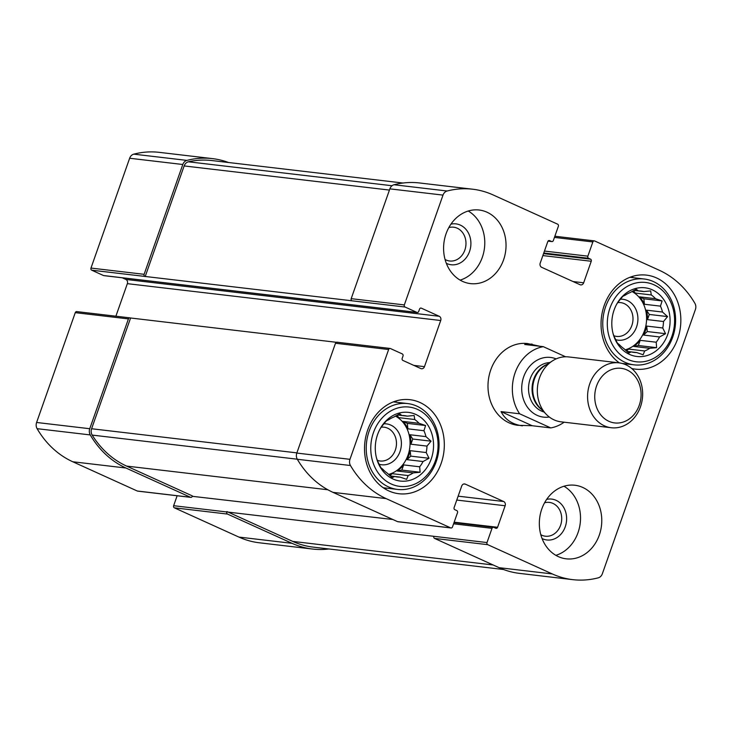<?xml version="1.0" encoding="UTF-8"?>
<svg xmlns="http://www.w3.org/2000/svg" width="732" height="732" viewBox="0 0 732 732"><rect width="100%" height="100%" fill="white"/><g stroke="black" fill="none" stroke-linecap="round" stroke-linejoin="round"><path stroke-width="1.1" d="M336.336 342.292L130.241 317.953A1.647 1.382 96.7 0 0 128.42 318.905L89.752 428.723A6.588 5.536 96.7 0 0 90.256 434.927A96.322 80.968 96.7 0 0 125.931 468.013L190.466 497.275A1.647 1.382 96.7 0 0 192.287 496.314L392.846 519.5M77.089 311.704A1.647 1.382 96.7 0 0 75.268 312.656L36.6 422.474A6.588 5.536 96.7 0 0 37.103 428.678A96.322 80.968 96.7 0 0 72.779 461.764L137.314 491.026A1.647 1.382 96.7 0 0 137.662 491.117L190.814 497.367M452.495 526.912L457.509 512.693A1.647 1.382 96.7 0 0 456.768 510.57L454.856 509.701A1.647 1.382 96.7 0 1 454.115 507.587L461.7 486.057A3.294 2.772 96.7 0 1 464.637 483.943A3.294 2.772 96.7 0 1 465.332 484.145L503.671 501.521A3.294 2.772 96.7 0 1 505.144 505.757L497.568 527.287A1.647 1.382 96.7 0 1 495.747 528.248L493.826 527.379A1.647 1.382 96.7 0 0 492.014 528.33L487 542.558A1.647 1.382 96.7 0 0 487.741 544.672L552.276 573.934A96.322 80.968 96.7 0 0 572.698 579.643A96.322 80.968 96.7 0 0 598.218 577.85A6.588 5.536 96.7 0 0 602.354 573.751L695.4 309.526A6.588 5.536 96.7 0 0 694.897 303.322A96.322 80.968 96.7 0 0 659.221 270.236L594.686 240.974A1.647 1.382 96.7 0 0 592.865 241.935L587.86 256.163A1.647 1.382 96.7 0 0 588.592 258.277L590.514 259.146A1.647 1.382 96.7 0 1 591.246 261.26L583.669 282.79A3.294 2.772 96.7 0 1 580.723 284.904A3.294 2.772 96.7 0 1 580.028 284.711L541.689 267.326A3.294 2.772 96.7 0 1 540.216 263.09L547.801 241.569A1.647 1.382 96.7 0 1 549.613 240.608L551.535 241.478A1.647 1.382 96.7 0 0 553.355 240.517L558.36 226.298A1.647 1.382 96.7 0 0 557.628 224.175L493.094 194.922A96.322 80.968 96.7 0 0 472.662 189.213A96.322 80.968 96.7 0 0 447.142 191.006A6.588 5.536 96.7 0 0 443.006 195.105L404.339 304.915A1.647 1.382 96.7 0 0 405.07 307.037L416.892 312.39A1.647 1.382 96.7 0 0 418.713 311.429L419.528 309.124A1.647 1.382 96.7 0 1 421.348 308.172L439.237 316.279A3.294 2.772 96.7 0 1 440.71 320.515L424.469 366.65A3.294 2.772 96.7 0 1 421.522 368.754A3.294 2.772 96.7 0 1 420.827 368.562L402.939 360.455A1.647 1.382 96.7 0 1 402.197 358.332L403.012 356.027A1.647 1.382 96.7 0 0 402.271 353.913L390.449 348.551A1.647 1.382 96.7 0 0 388.637 349.512L349.96 459.321A6.588 5.536 96.7 0 0 350.472 465.525A96.322 80.968 96.7 0 0 386.139 498.611L450.674 527.873A1.647 1.382 96.7 0 0 452.495 526.912M177.144 495.765L173.64 505.702L433.847 536.309A1.647 1.382 96.7 0 0 434.588 538.423L487.741 544.672M226.792 511.952A1.647 1.382 96.7 0 0 227.524 514.074L292.059 543.327A96.322 80.968 96.7 0 0 312.491 549.037A96.322 80.968 96.7 0 0 328.97 548.973M173.64 505.702A1.647 1.382 96.7 0 0 174.372 507.825L238.907 537.078A96.322 80.968 96.7 0 0 259.338 542.787L312.491 549.037M228.466 162.495A96.322 80.968 96.7 0 0 212.445 158.615A96.322 80.968 96.7 0 0 186.935 160.4A6.588 5.536 96.7 0 0 182.799 164.499L144.122 274.317A1.647 1.382 96.7 0 0 144.863 276.431L405.07 307.037M212.445 158.615L159.302 152.357A96.322 80.968 96.7 0 0 133.782 154.15A6.588 5.536 96.7 0 0 129.646 158.249L90.978 268.068A1.647 1.382 96.7 0 0 91.71 270.181L103.532 275.543A1.647 1.382 96.7 0 0 103.88 275.635L417.24 312.491M337.306 342.302A1.647 1.382 96.7 0 0 335.485 343.262L388.637 349.512M451.031 527.973L397.879 521.724A1.647 1.382 96.7 0 1 397.531 521.623L332.996 492.362A96.322 80.968 96.7 0 1 297.32 459.275A6.588 5.536 96.7 0 1 296.817 453.071L335.485 343.262M572.698 579.643L519.555 573.385A96.322 80.968 96.7 0 1 499.123 567.684L434.588 538.423M472.662 189.213L419.509 182.963A96.322 80.968 96.7 0 0 393.999 184.748A6.588 5.536 96.7 0 0 389.863 188.856L443.006 195.105M351.927 300.779A1.647 1.382 96.7 0 1 351.186 298.665L389.863 188.856M122.29 277.803L125.877 279.432L439.237 316.279M115.885 316.206L127.35 283.659A3.294 2.772 96.7 0 0 125.877 279.432M503.57 259.851A37.048 31.137 96.7 0 0 479.14 210.02A37.048 31.137 96.7 0 0 446.062 233.782A37.048 31.137 96.7 0 0 470.484 283.613A37.048 31.137 96.7 0 0 503.57 259.851M599.307 535.074A37.048 31.137 96.7 0 0 574.876 485.243A37.048 31.137 96.7 0 0 541.799 508.996A37.048 31.137 96.7 0 0 566.22 558.827A37.048 31.137 96.7 0 0 599.307 535.074M367.674 430.059A47.333 39.793 -83.3 0 1 409.947 399.699A47.333 39.793 -83.3 0 1 443.94 451.36A47.333 39.793 -83.3 0 1 398.885 493.734A47.333 39.793 -83.3 0 1 367.674 430.059M619.409 362.907A47.333 39.793 -83.3 0 1 604.202 305.482A47.333 39.793 -83.3 0 1 646.475 275.122A47.333 39.793 -83.3 0 1 680.467 326.783A47.333 39.793 -83.3 0 1 635.413 369.148A47.333 39.793 -83.3 0 1 631.716 368.498M539.896 346.263L527.488 343.546A41.166 34.596 96.7 0 0 490.733 369.944A41.166 34.596 96.7 0 0 517.872 425.31L532.191 425.731L550.793 427.918L519.647 413.79L501.045 411.604C505.254 419.747 512.391 424.487 522.447 425.841M130.561 318.091L91.601 428.742A6.588 5.536 96.7 0 0 92.186 435.092A96.322 80.968 96.7 0 0 126.609 466.092L192.415 495.93M403.03 183.027L211.768 160.537A96.322 80.968 96.7 0 0 188.426 161.799A6.588 5.536 96.7 0 0 184.144 165.935L145.183 276.577M226.92 511.567L292.736 541.406A96.322 80.968 96.7 0 0 313.168 547.115L503.534 569.505M631.698 276.659A47.333 39.793 -83.3 0 1 633.317 277.721M614.111 309.965A34.578 29.06 -83.3 0 1 616.884 303.835A34.578 29.06 -83.3 0 1 662.176 297.494A34.578 29.06 -83.3 0 1 655.881 351.031A34.578 29.06 -83.3 0 1 613.288 334.35A34.578 29.06 -83.3 0 1 614.111 309.965M609.957 308.081A39.931 33.562 -83.3 0 1 667.813 296.863A39.931 33.562 -83.3 0 1 645.066 361.452A39.931 33.562 -83.3 0 1 609.957 308.081M634.022 290.412L638.368 290.915A30.872 25.949 -83.3 0 1 641.095 291.071A30.872 25.949 -83.3 0 1 643.794 291.556L638.368 290.915L636.291 289.232L630.325 292.48A30.872 25.949 -83.3 0 0 625.247 295.152L622.831 296.314L618.778 301.236A30.872 25.949 -83.3 0 0 616.436 304.64M649.742 348.304L633.702 346.419L638.35 345.522L656.622 347.663L649.742 348.304A30.872 25.949 -83.3 0 1 644.663 350.976L643.163 354.755L636.62 352.54A30.872 25.949 -83.3 0 1 633.885 352.394A30.872 25.949 -83.3 0 1 631.194 351.9L628.788 353.062L623.728 348.514A30.872 25.949 -83.3 0 1 619.418 344.735L617.341 343.052L614.532 337.315A30.872 25.949 -83.3 0 1 613.05 333.463M656.622 347.663L656.211 342.219L640.18 340.334A30.872 25.949 96.7 0 1 633.702 346.419M659.578 336.949L643.547 335.064L647.28 331.55L665.553 333.7L659.578 336.949A30.872 25.949 -83.3 0 1 656.211 342.219M665.553 333.7L662.744 327.973L646.704 326.079A30.872 25.949 96.7 0 1 643.547 335.064M663.503 321.513L647.463 319.628L649.293 314.449L667.566 316.59L663.503 321.513A30.872 25.949 -83.3 0 1 662.744 327.973M667.566 316.59L662.506 312.042L646.475 310.158A30.872 25.949 96.7 0 1 647.463 319.628M660.456 306.141L644.416 304.256L643.849 298.784L662.112 300.934L660.456 306.141A30.872 25.949 -83.3 0 1 662.506 312.042M662.112 300.934L655.57 298.72L639.539 296.835A30.872 25.949 96.7 0 1 644.416 304.256M643.794 291.556L650.675 290.915L651.251 294.941A30.872 25.949 -83.3 0 1 655.57 298.72M631.981 291.528A30.872 25.949 -83.3 0 1 646.347 322.766A30.872 25.949 -83.3 0 1 625.128 349.832M651.251 294.941L635.22 293.056A30.872 25.949 96.7 0 0 632.311 291.345M644.663 350.976L628.632 349.091A30.872 25.949 96.7 0 1 625.403 350.079M636.62 352.54L626.848 351.387M620.333 299.232A20.578 17.303 -83.3 0 1 637.755 321.76A20.578 17.303 -83.3 0 1 615.585 339.639M617.744 302.618A17.019 14.301 -83.3 0 1 620.644 302.609A17.019 14.301 -83.3 0 1 632.86 321.183A17.019 14.301 -83.3 0 1 616.664 336.409A17.019 14.301 -83.3 0 1 613.855 335.732M605.629 306.717A43.225 36.335 -83.3 0 1 644.224 279.002A43.225 36.335 -83.3 0 1 675.252 326.17A43.225 36.335 -83.3 0 1 634.122 364.847A43.225 36.335 -83.3 0 1 605.629 306.717M395.17 401.237A47.333 39.793 -83.3 0 1 396.79 402.298M386.697 488.153A47.333 39.793 -83.3 0 1 384.876 488.811M377.584 434.552A34.578 29.06 -83.3 0 1 380.356 428.421A34.578 29.06 -83.3 0 1 425.649 422.08A34.578 29.06 -83.3 0 1 419.354 475.608A34.578 29.06 -83.3 0 1 376.76 458.937A34.578 29.06 -83.3 0 1 377.584 434.552M373.43 432.667A39.931 33.562 -83.3 0 1 431.285 421.449A39.931 33.562 -83.3 0 1 408.538 486.039A39.931 33.562 -83.3 0 1 373.43 432.667M397.494 414.989L401.841 415.502A30.872 25.949 -83.3 0 1 404.567 415.648A30.872 25.949 -83.3 0 1 407.267 416.142L401.841 415.502L399.764 413.809L393.798 417.057A30.872 25.949 -83.3 0 0 388.719 419.738L386.313 420.9L382.25 425.823A30.872 25.949 -83.3 0 0 379.908 429.227M413.214 472.89L397.174 471.005L401.822 470.1L420.095 472.25L413.214 472.89A30.872 25.949 -83.3 0 1 408.136 475.562L406.635 479.341L400.093 477.118A30.872 25.949 -83.3 0 1 397.357 476.971A30.872 25.949 -83.3 0 1 394.667 476.486L392.26 477.648L387.201 473.101A30.872 25.949 -83.3 0 1 382.891 469.322L380.814 467.629L378.005 461.901A30.872 25.949 -83.3 0 1 376.523 458.049M420.095 472.25L419.683 466.796L403.652 464.912A30.872 25.949 96.7 0 1 397.174 471.005M423.05 461.535L407.019 459.65L410.753 456.137L429.025 458.278L423.05 461.535A30.872 25.949 -83.3 0 1 419.683 466.796M429.025 458.278L426.216 452.55L410.176 450.665A30.872 25.949 96.7 0 1 407.019 459.65M426.976 446.099L410.936 444.214L412.766 439.026L431.038 441.176L426.976 446.099A30.872 25.949 -83.3 0 1 426.216 452.55M431.038 441.176L425.978 436.629L409.947 434.744A30.872 25.949 96.7 0 1 410.936 444.214M423.929 430.718L407.889 428.833L407.321 423.37L425.594 425.521L423.929 430.718A30.872 25.949 -83.3 0 1 425.978 436.629M425.594 425.521L419.043 423.297L403.012 421.412A30.872 25.949 96.7 0 1 407.889 428.833M407.267 416.142L414.147 415.502L414.724 419.518A30.872 25.949 -83.3 0 1 419.043 423.297M395.454 416.105A30.872 25.949 -83.3 0 1 409.819 447.353A30.872 25.949 -83.3 0 1 388.601 474.409M414.724 419.518L398.693 417.633A30.872 25.949 96.7 0 0 395.783 415.922M408.136 475.562L392.105 473.677A30.872 25.949 96.7 0 1 388.875 474.665M400.093 477.118L390.321 475.974M383.806 423.81A20.578 17.303 -83.3 0 1 401.228 446.337A20.578 17.303 -83.3 0 1 379.057 464.216M381.216 427.204A17.019 14.301 -83.3 0 1 384.117 427.195A17.019 14.301 -83.3 0 1 396.332 445.77A17.019 14.301 -83.3 0 1 380.137 460.995A17.019 14.301 -83.3 0 1 377.328 460.318M369.102 431.304A43.225 36.335 -83.3 0 1 407.697 403.579A43.225 36.335 -83.3 0 1 438.724 450.747A43.225 36.335 -83.3 0 1 397.595 489.433A43.225 36.335 -83.3 0 1 369.102 431.304M563.979 486.231A37.048 31.137 -83.3 0 1 580.22 523.17A37.048 31.137 -83.3 0 1 555.853 555.341M546.667 499.37A20.578 17.303 -83.3 0 1 566.467 521.559A20.578 17.303 -83.3 0 1 542.064 538.542M544.553 502.802A17.019 14.301 -83.3 0 1 549.357 502.408A17.019 14.301 -83.3 0 1 561.581 520.983A17.019 14.301 -83.3 0 1 545.386 536.208A17.019 14.301 -83.3 0 1 540.802 534.708M468.251 211.017A37.048 31.137 -83.3 0 1 484.483 247.956A37.048 31.137 -83.3 0 1 460.117 280.118M450.93 224.157A20.578 17.303 -83.3 0 1 470.74 246.336A20.578 17.303 -83.3 0 1 446.328 263.319M448.817 227.588A17.019 14.301 -83.3 0 1 453.62 227.195A17.019 14.301 -83.3 0 1 465.845 245.76A17.019 14.301 -83.3 0 1 449.649 260.995A17.019 14.301 -83.3 0 1 445.065 259.494M410.753 456.137L410.176 450.665M401.822 470.1L403.652 464.912M389.982 475.672L392.105 473.677M398.693 417.633L397.092 415.209M407.321 423.37L403.012 421.412M412.766 439.026L409.947 434.744M647.28 331.55L646.704 326.079M638.35 345.522L640.18 340.334M626.51 351.086L628.632 349.091M635.22 293.056L633.619 290.622M643.849 298.784L639.539 296.835M649.293 314.449L646.475 310.158M564.125 422.199A41.166 34.596 -83.3 0 1 550.793 427.918M519.647 413.79A41.166 34.596 -83.3 0 1 515.09 372.808A41.166 34.596 -83.3 0 1 543.29 346.666L524.688 344.479L532.063 344.086M543.29 346.666L565.607 356.786M639.246 405.299A27.487 23.104 -83.3 0 1 599.417 413.022A27.487 23.104 -83.3 0 1 615.072 368.553A27.487 23.104 -83.3 0 1 639.246 405.299M640.473 406.791A32.675 27.468 -83.3 0 1 611.302 427.744A32.675 27.468 -83.3 0 1 587.842 392.087A32.675 27.468 -83.3 0 1 618.933 362.843A32.675 27.468 -83.3 0 1 640.473 406.791M611.302 427.744L561.051 421.833A32.675 27.468 -83.3 0 1 546.31 414.358A32.675 27.468 -83.3 0 1 552.614 360.794A32.675 27.468 -83.3 0 1 568.682 356.932L618.933 362.843M501.045 411.604L532.191 425.731M75.268 312.656L128.42 318.905M36.6 422.474L89.752 428.723M37.103 428.678L90.256 434.927M72.779 461.764L125.931 468.013M137.314 491.026L190.466 497.275M433.847 536.309L487 542.558M453.584 523.819L492.014 528.33M174.372 507.825L227.524 514.074M238.907 537.078L292.059 543.327M544.452 251.058L587.86 256.163M554.444 237.415L592.865 241.935M133.782 154.15L186.935 160.4M129.646 158.249L182.799 164.499M90.978 268.068L144.122 274.317M91.71 270.181L144.863 276.431M103.532 275.543L416.892 312.39M296.817 453.071L349.96 459.321M297.32 459.275L350.472 465.525M332.996 492.362L386.139 498.611M397.531 521.623L450.674 527.873M463.914 483.971L465.332 484.145M458.141 496.168L503.671 501.521M456.768 500.066L505.144 505.757M454.16 522.181L497.568 527.287M499.123 567.684L552.276 573.934M543.766 253.007L588.592 258.277M543.547 253.629L590.514 259.146M542.86 255.578L591.246 261.26M573.046 281.546L583.669 282.79M548.909 240.526L549.613 240.608M548.067 241.066L551.535 241.478M393.999 184.748L447.142 191.006M351.186 298.665L404.339 304.915M420.635 308.09L421.348 308.172M127.35 283.659L440.71 320.515M413.845 365.396L424.469 366.65M91.601 428.742L296.881 452.879M92.186 435.092L297.274 459.202M126.609 466.092L327.799 489.754M188.426 161.799L392.032 185.736M184.144 165.935L389.424 190.073M292.736 541.406L493.158 564.976M549.32 417.02A30.049 25.254 -83.3 0 1 521.953 384.337A30.049 25.254 -83.3 0 1 556.155 358.9M546.31 414.358L539.694 407.541A25.41 21.356 -83.3 0 1 544.599 365.89L552.614 360.794M541.616 409.517A25.108 21.109 -83.3 0 1 532.256 385.554A25.108 21.109 -83.3 0 1 546.923 364.417M544.022 411.997A25.108 21.109 -83.3 0 1 528.733 385.142A25.108 21.109 -83.3 0 1 549.842 362.56M76.741 311.603L129.893 317.853M336.958 342.201L390.101 348.45M454.005 522.639L493.478 527.278M554.856 236.235L594.338 240.883M548.03 241.121L551.882 241.578M644.224 279.002L629.877 277.309M634.122 364.847L622.044 363.429M407.697 403.579L393.349 401.895M397.595 489.433L383.248 487.75"/></g></svg>
